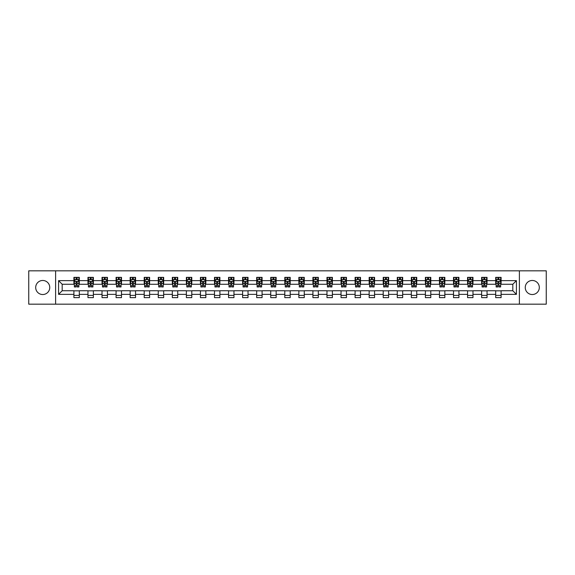 <?xml version="1.0" encoding="UTF-8"?>
<svg xmlns="http://www.w3.org/2000/svg" width="575" height="575" viewBox="0 0 575 575"><rect width="100%" height="100%" fill="white"/><g stroke="black" fill="none" stroke-linecap="round" stroke-linejoin="round"><path stroke-width="0.86" d="M532.277 280.471A7.029 7.029 0 0 0 525.248 287.5A7.029 7.029 0 0 0 532.277 294.529A7.029 7.029 0 0 0 539.307 287.5A7.029 7.029 0 0 0 532.277 280.471M42.722 280.471A7.029 7.029 0 0 0 35.693 287.5A7.029 7.029 0 0 0 42.722 294.529A7.029 7.029 0 0 0 49.752 287.5A7.029 7.029 0 0 0 42.722 280.471M519.39 304.175L546.25 304.175L546.25 270.825L519.39 270.825L519.39 304.175L55.61 304.175L55.61 270.825L28.75 270.825L28.75 304.175L55.61 304.175M519.39 270.825L55.61 270.825M501.098 280.65L501.098 277.358L495.693 277.358L495.693 280.65L487.039 280.65L487.039 277.358L481.627 277.358L481.627 280.65L472.981 280.65L472.981 277.358L467.568 277.358L467.568 280.65L458.922 280.65L458.922 277.358L453.51 277.358L453.51 280.65L444.856 280.65L444.856 277.358L439.451 277.358L439.451 280.65L430.797 280.65L430.797 277.358L425.392 277.358L425.392 280.65L416.738 280.65L416.738 277.358L411.333 277.358L411.333 280.65L402.68 280.65L402.68 277.358L397.275 277.358L397.275 280.65L388.621 280.65L388.621 277.358L383.216 277.358L383.216 280.65L374.562 280.65L374.562 277.358L369.157 277.358L369.157 280.65L360.503 280.65L360.503 277.358L355.091 277.358L355.091 280.65L346.445 280.65L346.445 277.358L341.033 277.358L341.033 280.65L332.386 280.65L332.386 277.358L326.974 277.358L326.974 280.65L318.32 280.65L318.32 277.358L312.915 277.358L312.915 280.65L304.261 280.65L304.261 277.358L298.856 277.358L298.856 280.65L290.202 280.65L290.202 277.358L284.798 277.358L284.798 280.65L276.144 280.65L276.144 277.358L270.739 277.358L270.739 280.65L262.085 280.65L262.085 277.358L256.68 277.358L256.68 280.65L248.026 280.65L248.026 277.358L242.614 277.358L242.614 280.65L233.967 280.65L233.967 277.358L228.555 277.358L228.555 280.65L219.909 280.65L219.909 277.358L214.497 277.358L214.497 280.65L205.843 280.65L205.843 277.358L200.438 277.358L200.438 280.65L191.784 280.65L191.784 277.358L186.379 277.358L186.379 280.65L177.725 280.65L177.725 277.358L172.32 277.358L172.32 280.65L163.667 280.65L163.667 277.358L158.262 277.358L158.262 280.65L149.608 280.65L149.608 277.358L144.203 277.358L144.203 280.65L135.549 280.65L135.549 277.358L130.144 277.358L130.144 280.65L121.49 280.65L121.49 277.358L116.078 277.358L116.078 280.65L107.432 280.65L107.432 277.358L102.019 277.358L102.019 280.65L93.373 280.65L93.373 277.358L87.961 277.358L87.961 280.65L79.307 280.65L79.307 277.358L73.902 277.358L73.902 280.65L58.578 280.65L58.578 294.35L62.186 290.742L73.902 290.742L73.902 297.642L79.307 297.642L79.307 290.742L87.961 290.742L87.961 297.642L93.373 297.642L93.373 290.742L102.019 290.742L102.019 297.642L107.432 297.642L107.432 290.742L116.078 290.742L116.078 297.642L121.49 297.642L121.49 290.742L130.144 290.742L130.144 297.642L135.549 297.642L135.549 290.742L144.203 290.742L144.203 297.642L149.608 297.642L149.608 290.742L158.262 290.742L158.262 297.642L163.667 297.642L163.667 290.742L172.32 290.742L172.32 297.642L177.725 297.642L177.725 290.742L186.379 290.742L186.379 297.642L191.784 297.642L191.784 290.742L200.438 290.742L200.438 297.642L205.843 297.642L205.843 290.742L214.497 290.742L214.497 297.642L219.909 297.642L219.909 290.742L228.555 290.742L228.555 297.642L233.967 297.642L233.967 290.742L242.614 290.742L242.614 297.642L248.026 297.642L248.026 290.742L256.68 290.742L256.68 297.642L262.085 297.642L262.085 290.742L270.739 290.742L270.739 297.642L276.144 297.642L276.144 290.742L284.798 290.742L284.798 297.642L290.202 297.642L290.202 290.742L298.856 290.742L298.856 297.642L304.261 297.642L304.261 290.742L312.915 290.742L312.915 297.642L318.32 297.642L318.32 290.742L326.974 290.742L326.974 297.642L332.386 297.642L332.386 290.742L341.033 290.742L341.033 297.642L346.445 297.642L346.445 290.742L355.091 290.742L355.091 297.642L360.503 297.642L360.503 290.742L369.157 290.742L369.157 297.642L374.562 297.642L374.562 290.742L383.216 290.742L383.216 297.642L388.621 297.642L388.621 290.742L397.275 290.742L397.275 297.642L402.68 297.642L402.68 290.742L411.333 290.742L411.333 297.642L416.738 297.642L416.738 290.742L425.392 290.742L425.392 297.642L430.797 297.642L430.797 290.742L439.451 290.742L439.451 297.642L444.856 297.642L444.856 290.742L453.51 290.742L453.51 297.642L458.922 297.642L458.922 290.742L467.568 290.742L467.568 297.642L472.981 297.642L472.981 290.742L481.627 290.742L481.627 297.642L487.039 297.642L487.039 290.742L495.693 290.742L495.693 297.642L501.098 297.642L501.098 290.742L512.814 290.742L512.814 284.258L501.098 284.258L501.098 280.65L516.422 280.65L516.422 294.35L501.098 294.35M495.693 294.35L487.039 294.35M481.627 294.35L472.981 294.35M467.568 294.35L458.922 294.35M453.51 294.35L444.856 294.35M439.451 294.35L430.797 294.35M425.392 294.35L416.738 294.35M411.333 294.35L402.68 294.35M397.275 294.35L388.621 294.35M383.216 294.35L374.562 294.35M369.157 294.35L360.503 294.35M355.091 294.35L346.445 294.35M341.033 294.35L332.386 294.35M326.974 294.35L318.32 294.35M312.915 294.35L304.261 294.35M298.856 294.35L290.202 294.35M284.798 294.35L276.144 294.35M270.739 294.35L262.085 294.35M256.68 294.35L248.026 294.35M242.614 294.35L233.967 294.35M228.555 294.35L219.909 294.35M214.497 294.35L205.843 294.35M200.438 294.35L191.784 294.35M186.379 294.35L177.725 294.35M172.32 294.35L163.667 294.35M158.262 294.35L149.608 294.35M144.203 294.35L135.549 294.35M130.144 294.35L121.49 294.35M116.078 294.35L107.432 294.35M102.019 294.35L93.373 294.35M87.961 294.35L79.307 294.35M73.902 294.35L58.578 294.35M495.693 280.65L495.693 284.258L487.039 284.258L487.039 280.65M481.627 280.65L481.627 284.258L472.981 284.258L472.981 280.65M467.568 280.65L467.568 284.258L458.922 284.258L458.922 280.65M453.51 280.65L453.51 284.258L444.856 284.258L444.856 280.65M439.451 280.65L439.451 284.258L430.797 284.258L430.797 280.65M425.392 280.65L425.392 284.258L416.738 284.258L416.738 280.65M411.333 280.65L411.333 284.258L402.68 284.258L402.68 280.65M397.275 280.65L397.275 284.258L388.621 284.258L388.621 280.65M383.216 280.65L383.216 284.258L374.562 284.258L374.562 280.65M369.157 280.65L369.157 284.258L360.503 284.258L360.503 280.65M355.091 280.65L355.091 284.258L346.445 284.258L346.445 280.65M341.033 280.65L341.033 284.258L332.386 284.258L332.386 280.65M326.974 280.65L326.974 284.258L318.32 284.258L318.32 280.65M312.915 280.65L312.915 284.258L304.261 284.258L304.261 280.65M298.856 280.65L298.856 284.258L290.202 284.258L290.202 280.65M284.798 280.65L284.798 284.258L276.144 284.258L276.144 280.65M270.739 280.65L270.739 284.258L262.085 284.258L262.085 280.65M256.68 280.65L256.68 284.258L248.026 284.258L248.026 280.65M242.614 280.65L242.614 284.258L233.967 284.258L233.967 280.65M228.555 280.65L228.555 284.258L219.909 284.258L219.909 280.65M214.497 280.65L214.497 284.258L205.843 284.258L205.843 280.65M200.438 280.65L200.438 284.258L191.784 284.258L191.784 280.65M186.379 280.65L186.379 284.258L177.725 284.258L177.725 280.65M172.32 280.65L172.32 284.258L163.667 284.258L163.667 280.65M158.262 280.65L158.262 284.258L149.608 284.258L149.608 280.65M144.203 280.65L144.203 284.258L135.549 284.258L135.549 280.65M130.144 280.65L130.144 284.258L121.49 284.258L121.49 280.65M116.078 280.65L116.078 284.258L107.432 284.258L107.432 280.65M102.019 280.65L102.019 284.258L93.373 284.258L93.373 280.65M87.961 280.65L87.961 284.258L79.307 284.258L79.307 280.65M73.902 280.65L73.902 284.258L62.186 284.258L58.578 280.65M62.186 284.258L62.186 290.742M516.422 294.35L512.814 290.742M512.814 284.258L516.422 280.65M73.902 279.615L74.355 279.615M76.065 279.615L77.151 279.615M78.861 279.615L79.307 279.615M73.902 284.165L74.355 284.165M76.065 284.165L77.151 284.165M78.861 284.165L79.307 284.165M73.902 290.835L79.307 290.835M73.902 295.385L79.307 295.385M87.961 290.835L93.373 290.835M87.961 295.385L93.373 295.385M87.961 279.615L88.413 279.615M90.124 279.615L91.209 279.615M92.92 279.615L93.373 279.615M87.961 284.165L88.413 284.165M90.124 284.165L91.209 284.165M92.92 284.165L93.373 284.165M102.019 290.835L107.432 290.835M102.019 295.385L107.432 295.385M102.019 279.615L102.472 279.615M104.183 279.615L105.268 279.615M106.979 279.615L107.432 279.615M102.019 284.165L102.472 284.165M104.183 284.165L105.268 284.165M106.979 284.165L107.432 284.165M116.078 290.835L121.49 290.835M116.078 295.385L121.49 295.385M116.078 279.615L116.531 279.615M118.242 279.615L119.327 279.615M121.038 279.615L121.49 279.615M116.078 284.165L116.531 284.165M118.242 284.165L119.327 284.165M121.038 284.165L121.49 284.165M130.144 290.835L135.549 290.835M130.144 295.385L135.549 295.385M130.144 279.615L130.59 279.615M132.308 279.615L133.386 279.615M135.096 279.615L135.549 279.615M130.144 284.165L130.59 284.165M132.308 284.165L133.386 284.165M135.096 284.165L135.549 284.165M144.203 290.835L149.608 290.835M144.203 295.385L149.608 295.385M144.203 279.615L144.648 279.615M146.366 279.615L147.444 279.615M149.155 279.615L149.608 279.615M144.203 284.165L144.648 284.165M146.366 284.165L147.444 284.165M149.155 284.165L149.608 284.165M158.262 290.835L163.667 290.835M158.262 295.385L163.667 295.385M158.262 279.615L158.714 279.615M160.425 279.615L161.503 279.615M163.214 279.615L163.667 279.615M158.262 284.165L158.714 284.165M160.425 284.165L161.503 284.165M163.214 284.165L163.667 284.165M172.32 290.835L177.725 290.835M172.32 295.385L177.725 295.385M172.32 279.615L172.773 279.615M174.484 279.615L175.562 279.615M177.28 279.615L177.725 279.615M172.32 284.165L172.773 284.165M174.484 284.165L175.562 284.165M177.28 284.165L177.725 284.165M186.379 290.835L191.784 290.835M186.379 295.385L191.784 295.385M186.379 279.615L186.832 279.615M188.542 279.615L189.621 279.615M191.338 279.615L191.784 279.615M186.379 284.165L186.832 284.165M188.542 284.165L189.621 284.165M191.338 284.165L191.784 284.165M200.438 290.835L205.843 290.835M200.438 295.385L205.843 295.385M200.438 279.615L200.891 279.615M202.601 279.615L203.687 279.615M205.397 279.615L205.843 279.615M200.438 284.165L200.891 284.165M202.601 284.165L203.687 284.165M205.397 284.165L205.843 284.165M214.497 290.835L219.909 290.835M214.497 295.385L219.909 295.385M214.497 279.615L214.949 279.615M216.66 279.615L217.745 279.615M219.456 279.615L219.909 279.615M214.497 284.165L214.949 284.165M216.66 284.165L217.745 284.165M219.456 284.165L219.909 284.165M228.555 290.835L233.967 290.835M228.555 295.385L233.967 295.385M228.555 279.615L229.008 279.615M230.719 279.615L231.804 279.615M233.515 279.615L233.967 279.615M228.555 284.165L229.008 284.165M230.719 284.165L231.804 284.165M233.515 284.165L233.967 284.165M242.614 290.835L248.026 290.835M242.614 295.385L248.026 295.385M242.614 279.615L243.067 279.615M244.778 279.615L245.863 279.615M247.573 279.615L248.026 279.615M242.614 284.165L243.067 284.165M244.778 284.165L245.863 284.165M247.573 284.165L248.026 284.165M256.68 290.835L262.085 290.835M256.68 295.385L262.085 295.385M256.68 279.615L257.126 279.615M258.843 279.615L259.922 279.615M261.632 279.615L262.085 279.615M256.68 284.165L257.126 284.165M258.843 284.165L259.922 284.165M261.632 284.165L262.085 284.165M270.739 290.835L276.144 290.835M270.739 295.385L276.144 295.385M270.739 279.615L271.184 279.615M272.902 279.615L273.98 279.615M275.691 279.615L276.144 279.615M270.739 284.165L271.184 284.165M272.902 284.165L273.98 284.165M275.691 284.165L276.144 284.165M284.798 290.835L290.202 290.835M284.798 295.385L290.202 295.385M284.798 279.615L285.25 279.615M286.961 279.615L288.039 279.615M289.75 279.615L290.202 279.615M284.798 284.165L285.25 284.165M286.961 284.165L288.039 284.165M289.75 284.165L290.202 284.165M298.856 290.835L304.261 290.835M298.856 295.385L304.261 295.385M298.856 279.615L299.309 279.615M301.02 279.615L302.098 279.615M303.816 279.615L304.261 279.615M298.856 284.165L299.309 284.165M301.02 284.165L302.098 284.165M303.816 284.165L304.261 284.165M312.915 290.835L318.32 290.835M312.915 295.385L318.32 295.385M312.915 279.615L313.368 279.615M315.078 279.615L316.157 279.615M317.874 279.615L318.32 279.615M312.915 284.165L313.368 284.165M315.078 284.165L316.157 284.165M317.874 284.165L318.32 284.165M326.974 290.835L332.386 290.835M326.974 295.385L332.386 295.385M326.974 279.615L327.427 279.615M329.137 279.615L330.223 279.615M331.933 279.615L332.386 279.615M326.974 284.165L327.427 284.165M329.137 284.165L330.223 284.165M331.933 284.165L332.386 284.165M341.033 290.835L346.445 290.835M341.033 295.385L346.445 295.385M341.033 279.615L341.485 279.615M343.196 279.615L344.281 279.615M345.992 279.615L346.445 279.615M341.033 284.165L341.485 284.165M343.196 284.165L344.281 284.165M345.992 284.165L346.445 284.165M355.091 290.835L360.503 290.835M355.091 295.385L360.503 295.385M355.091 279.615L355.544 279.615M357.255 279.615L358.34 279.615M360.051 279.615L360.503 279.615M355.091 284.165L355.544 284.165M357.255 284.165L358.34 284.165M360.051 284.165L360.503 284.165M369.157 290.835L374.562 290.835M369.157 295.385L374.562 295.385M369.157 279.615L369.603 279.615M371.313 279.615L372.399 279.615M374.109 279.615L374.562 279.615M369.157 284.165L369.603 284.165M371.313 284.165L372.399 284.165M374.109 284.165L374.562 284.165M383.216 290.835L388.621 290.835M383.216 295.385L388.621 295.385M383.216 279.615L383.662 279.615M385.379 279.615L386.457 279.615M388.168 279.615L388.621 279.615M383.216 284.165L383.662 284.165M385.379 284.165L386.457 284.165M388.168 284.165L388.621 284.165M397.275 290.835L402.68 290.835M397.275 295.385L402.68 295.385M397.275 279.615L397.72 279.615M399.438 279.615L400.516 279.615M402.227 279.615L402.68 279.615M397.275 284.165L397.72 284.165M399.438 284.165L400.516 284.165M402.227 284.165L402.68 284.165M411.333 290.835L416.738 290.835M411.333 295.385L416.738 295.385M411.333 279.615L411.786 279.615M413.497 279.615L414.575 279.615M416.286 279.615L416.738 279.615M411.333 284.165L411.786 284.165M413.497 284.165L414.575 284.165M416.286 284.165L416.738 284.165M425.392 290.835L430.797 290.835M425.392 295.385L430.797 295.385M425.392 279.615L425.845 279.615M427.556 279.615L428.634 279.615M430.352 279.615L430.797 279.615M425.392 284.165L425.845 284.165M427.556 284.165L428.634 284.165M430.352 284.165L430.797 284.165M439.451 290.835L444.856 290.835M439.451 295.385L444.856 295.385M439.451 279.615L439.904 279.615M441.614 279.615L442.692 279.615M444.41 279.615L444.856 279.615M439.451 284.165L439.904 284.165M441.614 284.165L442.692 284.165M444.41 284.165L444.856 284.165M453.51 290.835L458.922 290.835M453.51 295.385L458.922 295.385M453.51 279.615L453.963 279.615M455.673 279.615L456.758 279.615M458.469 279.615L458.922 279.615M453.51 284.165L453.963 284.165M455.673 284.165L456.758 284.165M458.469 284.165L458.922 284.165M467.568 290.835L472.981 290.835M467.568 295.385L472.981 295.385M467.568 279.615L468.021 279.615M469.732 279.615L470.817 279.615M472.528 279.615L472.981 279.615M467.568 284.165L468.021 284.165M469.732 284.165L470.817 284.165M472.528 284.165L472.981 284.165M481.627 290.835L487.039 290.835M481.627 295.385L487.039 295.385M481.627 279.615L482.08 279.615M483.791 279.615L484.876 279.615M486.587 279.615L487.039 279.615M481.627 284.165L482.08 284.165M483.791 284.165L484.876 284.165M486.587 284.165L487.039 284.165M495.693 290.835L501.098 290.835M495.693 295.385L501.098 295.385M495.693 279.615L496.139 279.615M497.849 279.615L498.935 279.615M500.645 279.615L501.098 279.615M495.693 284.165L496.139 284.165M497.849 284.165L498.935 284.165M500.645 284.165L501.098 284.165M77.151 278.53L76.065 278.53M78.861 285.832L77.151 285.832L77.151 286.961L78.861 286.961L78.861 281.463L77.956 279.658L75.253 279.658L74.355 281.463L74.355 286.961L76.065 286.961L76.065 285.832L74.355 285.832M74.355 281.463L74.355 277.358M78.861 281.463L78.861 277.358M76.065 279.658L76.065 277.358M77.151 277.358L77.151 279.658M77.151 285.832L77.151 282.138L76.065 282.138L76.065 285.832M91.209 278.53L90.124 278.53M92.92 285.832L91.209 285.832L91.209 286.961L92.92 286.961L92.92 281.463L92.022 279.658L89.312 279.658L88.413 281.463L88.413 286.961L90.124 286.961L90.124 285.832L88.413 285.832M88.413 281.463L88.413 277.358M92.92 281.463L92.92 277.358M90.124 279.658L90.124 277.358M91.209 277.358L91.209 279.658M91.209 285.832L91.209 282.138L90.124 282.138L90.124 285.832M105.268 278.53L104.183 278.53M106.979 285.832L105.268 285.832L105.268 286.961L106.979 286.961L106.979 281.463L106.08 279.658L103.371 279.658L102.472 281.463L102.472 286.961L104.183 286.961L104.183 285.832L102.472 285.832M102.472 281.463L102.472 277.358M106.979 281.463L106.979 277.358M104.183 279.658L104.183 277.358M105.268 277.358L105.268 279.658M105.268 285.832L105.268 282.138L104.183 282.138L104.183 285.832M119.327 278.53L118.242 278.53M121.038 285.832L119.327 285.832L119.327 286.961L121.038 286.961L121.038 281.463L120.139 279.658L117.437 279.658L116.531 281.463L116.531 286.961L118.242 286.961L118.242 285.832L116.531 285.832M116.531 281.463L116.531 277.358M121.038 281.463L121.038 277.358M118.242 279.658L118.242 277.358M119.327 277.358L119.327 279.658M119.327 285.832L119.327 282.138L118.242 282.138L118.242 285.832M133.386 278.53L132.308 278.53M135.096 285.832L133.386 285.832L133.386 286.961L135.096 286.961L135.096 281.463L134.198 279.658L131.495 279.658L130.59 281.463L130.59 286.961L132.308 286.961L132.308 285.832L130.59 285.832M130.59 281.463L130.59 277.358M135.096 281.463L135.096 277.358M132.308 279.658L132.308 277.358M133.386 277.358L133.386 279.658M133.386 285.832L133.386 282.138L132.308 282.138L132.308 285.832M147.444 278.53L146.366 278.53M149.155 285.832L147.444 285.832L147.444 286.961L149.155 286.961L149.155 281.463L148.257 279.658L145.554 279.658L144.648 281.463L144.648 286.961L146.366 286.961L146.366 285.832L144.648 285.832M144.648 281.463L144.648 277.358M149.155 281.463L149.155 277.358M146.366 279.658L146.366 277.358M147.444 277.358L147.444 279.658M147.444 285.832L147.444 282.138L146.366 282.138L146.366 285.832M161.503 278.53L160.425 278.53M163.214 285.832L161.503 285.832L161.503 286.961L163.214 286.961L163.214 281.463L162.315 279.658L159.613 279.658L158.714 281.463L158.714 286.961L160.425 286.961L160.425 285.832L158.714 285.832M158.714 281.463L158.714 277.358M163.214 281.463L163.214 277.358M160.425 279.658L160.425 277.358M161.503 277.358L161.503 279.658M161.503 285.832L161.503 282.138L160.425 282.138L160.425 285.832M175.562 278.53L174.484 278.53M177.28 285.832L175.562 285.832L175.562 286.961L177.28 286.961L177.28 281.463L176.374 279.658L173.672 279.658L172.773 281.463L172.773 286.961L174.484 286.961L174.484 285.832L172.773 285.832M172.773 281.463L172.773 277.358M177.28 281.463L177.28 277.358M174.484 279.658L174.484 277.358M175.562 277.358L175.562 279.658M175.562 285.832L175.562 282.138L174.484 282.138L174.484 285.832M189.621 278.53L188.542 278.53M191.338 285.832L189.621 285.832L189.621 286.961L191.338 286.961L191.338 281.463L190.433 279.658L187.73 279.658L186.832 281.463L186.832 286.961L188.542 286.961L188.542 285.832L186.832 285.832M186.832 281.463L186.832 277.358M191.338 281.463L191.338 277.358M188.542 279.658L188.542 277.358M189.621 277.358L189.621 279.658M189.621 285.832L189.621 282.138L188.542 282.138L188.542 285.832M203.687 278.53L202.601 278.53M205.397 285.832L203.687 285.832L203.687 286.961L205.397 286.961L205.397 281.463L204.492 279.658L201.789 279.658L200.891 281.463L200.891 286.961L202.601 286.961L202.601 285.832L200.891 285.832M200.891 281.463L200.891 277.358M205.397 281.463L205.397 277.358M202.601 279.658L202.601 277.358M203.687 277.358L203.687 279.658M203.687 285.832L203.687 282.138L202.601 282.138L202.601 285.832M217.745 278.53L216.66 278.53M219.456 285.832L217.745 285.832L217.745 286.961L219.456 286.961L219.456 281.463L218.557 279.658L215.848 279.658L214.949 281.463L214.949 286.961L216.66 286.961L216.66 285.832L214.949 285.832M214.949 281.463L214.949 277.358M219.456 281.463L219.456 277.358M216.66 279.658L216.66 277.358M217.745 277.358L217.745 279.658M217.745 285.832L217.745 282.138L216.66 282.138L216.66 285.832M231.804 278.53L230.719 278.53M233.515 285.832L231.804 285.832L231.804 286.961L233.515 286.961L233.515 281.463L232.616 279.658L229.907 279.658L229.008 281.463L229.008 286.961L230.719 286.961L230.719 285.832L229.008 285.832M229.008 281.463L229.008 277.358M233.515 281.463L233.515 277.358M230.719 279.658L230.719 277.358M231.804 277.358L231.804 279.658M231.804 285.832L231.804 282.138L230.719 282.138L230.719 285.832M245.863 278.53L244.778 278.53M247.573 285.832L245.863 285.832L245.863 286.961L247.573 286.961L247.573 281.463L246.675 279.658L243.972 279.658L243.067 281.463L243.067 286.961L244.778 286.961L244.778 285.832L243.067 285.832M243.067 281.463L243.067 277.358M247.573 281.463L247.573 277.358M244.778 279.658L244.778 277.358M245.863 277.358L245.863 279.658M245.863 285.832L245.863 282.138L244.778 282.138L244.778 285.832M259.922 278.53L258.843 278.53M261.632 285.832L259.922 285.832L259.922 286.961L261.632 286.961L261.632 281.463L260.734 279.658L258.031 279.658L257.126 281.463L257.126 286.961L258.843 286.961L258.843 285.832L257.126 285.832M257.126 281.463L257.126 277.358M261.632 281.463L261.632 277.358M258.843 279.658L258.843 277.358M259.922 277.358L259.922 279.658M259.922 285.832L259.922 282.138L258.843 282.138L258.843 285.832M273.98 278.53L272.902 278.53M275.691 285.832L273.98 285.832L273.98 286.961L275.691 286.961L275.691 281.463L274.793 279.658L272.09 279.658L271.184 281.463L271.184 286.961L272.902 286.961L272.902 285.832L271.184 285.832M271.184 281.463L271.184 277.358M275.691 281.463L275.691 277.358M272.902 279.658L272.902 277.358M273.98 277.358L273.98 279.658M273.98 285.832L273.98 282.138L272.902 282.138L272.902 285.832M288.039 278.53L286.961 278.53M289.75 285.832L288.039 285.832L288.039 286.961L289.75 286.961L289.75 281.463L288.851 279.658L286.149 279.658L285.25 281.463L285.25 286.961L286.961 286.961L286.961 285.832L285.25 285.832M285.25 281.463L285.25 277.358M289.75 281.463L289.75 277.358M286.961 279.658L286.961 277.358M288.039 277.358L288.039 279.658M288.039 285.832L288.039 282.138L286.961 282.138L286.961 285.832M302.098 278.53L301.02 278.53M303.816 285.832L302.098 285.832L302.098 286.961L303.816 286.961L303.816 281.463L302.91 279.658L300.207 279.658L299.309 281.463L299.309 286.961L301.02 286.961L301.02 285.832L299.309 285.832M299.309 281.463L299.309 277.358M303.816 281.463L303.816 277.358M301.02 279.658L301.02 277.358M302.098 277.358L302.098 279.658M302.098 285.832L302.098 282.138L301.02 282.138L301.02 285.832M316.157 278.53L315.078 278.53M317.874 285.832L316.157 285.832L316.157 286.961L317.874 286.961L317.874 281.463L316.969 279.658L314.266 279.658L313.368 281.463L313.368 286.961L315.078 286.961L315.078 285.832L313.368 285.832M313.368 281.463L313.368 277.358M317.874 281.463L317.874 277.358M315.078 279.658L315.078 277.358M316.157 277.358L316.157 279.658M316.157 285.832L316.157 282.138L315.078 282.138L315.078 285.832M330.223 278.53L329.137 278.53M331.933 285.832L330.223 285.832L330.223 286.961L331.933 286.961L331.933 281.463L331.027 279.658L328.325 279.658L327.427 281.463L327.427 286.961L329.137 286.961L329.137 285.832L327.427 285.832M327.427 281.463L327.427 277.358M331.933 281.463L331.933 277.358M329.137 279.658L329.137 277.358M330.223 277.358L330.223 279.658M330.223 285.832L330.223 282.138L329.137 282.138L329.137 285.832M344.281 278.53L343.196 278.53M345.992 285.832L344.281 285.832L344.281 286.961L345.992 286.961L345.992 281.463L345.093 279.658L342.384 279.658L341.485 281.463L341.485 286.961L343.196 286.961L343.196 285.832L341.485 285.832M341.485 281.463L341.485 277.358M345.992 281.463L345.992 277.358M343.196 279.658L343.196 277.358M344.281 277.358L344.281 279.658M344.281 285.832L344.281 282.138L343.196 282.138L343.196 285.832M358.34 278.53L357.255 278.53M360.051 285.832L358.34 285.832L358.34 286.961L360.051 286.961L360.051 281.463L359.152 279.658L356.442 279.658L355.544 281.463L355.544 286.961L357.255 286.961L357.255 285.832L355.544 285.832M355.544 281.463L355.544 277.358M360.051 281.463L360.051 277.358M357.255 279.658L357.255 277.358M358.34 277.358L358.34 279.658M358.34 285.832L358.34 282.138L357.255 282.138L357.255 285.832M372.399 278.53L371.313 278.53M374.109 285.832L372.399 285.832L372.399 286.961L374.109 286.961L374.109 281.463L373.211 279.658L370.508 279.658L369.603 281.463L369.603 286.961L371.313 286.961L371.313 285.832L369.603 285.832M369.603 281.463L369.603 277.358M374.109 281.463L374.109 277.358M371.313 279.658L371.313 277.358M372.399 277.358L372.399 279.658M372.399 285.832L372.399 282.138L371.313 282.138L371.313 285.832M386.457 278.53L385.379 278.53M388.168 285.832L386.457 285.832L386.457 286.961L388.168 286.961L388.168 281.463L387.27 279.658L384.567 279.658L383.662 281.463L383.662 286.961L385.379 286.961L385.379 285.832L383.662 285.832M383.662 281.463L383.662 277.358M388.168 281.463L388.168 277.358M385.379 279.658L385.379 277.358M386.457 277.358L386.457 279.658M386.457 285.832L386.457 282.138L385.379 282.138L385.379 285.832M400.516 278.53L399.438 278.53M402.227 285.832L400.516 285.832L400.516 286.961L402.227 286.961L402.227 281.463L401.328 279.658L398.626 279.658L397.72 281.463L397.72 286.961L399.438 286.961L399.438 285.832L397.72 285.832M397.72 281.463L397.72 277.358M402.227 281.463L402.227 277.358M399.438 279.658L399.438 277.358M400.516 277.358L400.516 279.658M400.516 285.832L400.516 282.138L399.438 282.138L399.438 285.832M414.575 278.53L413.497 278.53M416.286 285.832L414.575 285.832L414.575 286.961L416.286 286.961L416.286 281.463L415.387 279.658L412.685 279.658L411.786 281.463L411.786 286.961L413.497 286.961L413.497 285.832L411.786 285.832M411.786 281.463L411.786 277.358M416.286 281.463L416.286 277.358M413.497 279.658L413.497 277.358M414.575 277.358L414.575 279.658M414.575 285.832L414.575 282.138L413.497 282.138L413.497 285.832M428.634 278.53L427.556 278.53M430.352 285.832L428.634 285.832L428.634 286.961L430.352 286.961L430.352 281.463L429.446 279.658L426.743 279.658L425.845 281.463L425.845 286.961L427.556 286.961L427.556 285.832L425.845 285.832M425.845 281.463L425.845 277.358M430.352 281.463L430.352 277.358M427.556 279.658L427.556 277.358M428.634 277.358L428.634 279.658M428.634 285.832L428.634 282.138L427.556 282.138L427.556 285.832M442.692 278.53L441.614 278.53M444.41 285.832L442.692 285.832L442.692 286.961L444.41 286.961L444.41 281.463L443.505 279.658L440.802 279.658L439.904 281.463L439.904 286.961L441.614 286.961L441.614 285.832L439.904 285.832M439.904 281.463L439.904 277.358M444.41 281.463L444.41 277.358M441.614 279.658L441.614 277.358M442.692 277.358L442.692 279.658M442.692 285.832L442.692 282.138L441.614 282.138L441.614 285.832M456.758 278.53L455.673 278.53M458.469 285.832L456.758 285.832L456.758 286.961L458.469 286.961L458.469 281.463L457.563 279.658L454.861 279.658L453.963 281.463L453.963 286.961L455.673 286.961L455.673 285.832L453.963 285.832M453.963 281.463L453.963 277.358M458.469 281.463L458.469 277.358M455.673 279.658L455.673 277.358M456.758 277.358L456.758 279.658M456.758 285.832L456.758 282.138L455.673 282.138L455.673 285.832M470.817 278.53L469.732 278.53M472.528 285.832L470.817 285.832L470.817 286.961L472.528 286.961L472.528 281.463L471.629 279.658L468.92 279.658L468.021 281.463L468.021 286.961L469.732 286.961L469.732 285.832L468.021 285.832M468.021 281.463L468.021 277.358M472.528 281.463L472.528 277.358M469.732 279.658L469.732 277.358M470.817 277.358L470.817 279.658M470.817 285.832L470.817 282.138L469.732 282.138L469.732 285.832M484.876 278.53L483.791 278.53M486.587 285.832L484.876 285.832L484.876 286.961L486.587 286.961L486.587 281.463L485.688 279.658L482.978 279.658L482.08 281.463L482.08 286.961L483.791 286.961L483.791 285.832L482.08 285.832M482.08 281.463L482.08 277.358M486.587 281.463L486.587 277.358M483.791 279.658L483.791 277.358M484.876 277.358L484.876 279.658M484.876 285.832L484.876 282.138L483.791 282.138L483.791 285.832M498.935 278.53L497.849 278.53M500.645 285.832L498.935 285.832L498.935 286.961L500.645 286.961L500.645 281.463L499.747 279.658L497.044 279.658L496.139 281.463L496.139 286.961L497.849 286.961L497.849 285.832L496.139 285.832M496.139 281.463L496.139 277.358M500.645 281.463L500.645 277.358M497.849 279.658L497.849 277.358M498.935 277.358L498.935 279.658M498.935 285.832L498.935 282.138L497.849 282.138L497.849 285.832M78.84 281.419L74.376 281.419M74.355 279.766L75.203 279.766M78.013 279.766L78.861 279.766M76.065 283.41L74.355 283.41M78.861 283.41L77.151 283.41M77.151 279.105L76.065 279.105M92.898 281.419L88.435 281.419M88.413 279.766L89.262 279.766M92.072 279.766L92.92 279.766M90.124 283.41L88.413 283.41M92.92 283.41L91.209 283.41M91.209 279.105L90.124 279.105M106.957 281.419L102.494 281.419M102.472 279.766L103.32 279.766M106.131 279.766L106.979 279.766M104.183 283.41L102.472 283.41M106.979 283.41L105.268 283.41M105.268 279.105L104.183 279.105M121.016 281.419L116.552 281.419M116.531 279.766L117.379 279.766M120.189 279.766L121.038 279.766M118.242 283.41L116.531 283.41M121.038 283.41L119.327 283.41M119.327 279.105L118.242 279.105M135.075 281.419L130.611 281.419M130.59 279.766L131.438 279.766M134.248 279.766L135.096 279.766M132.308 283.41L130.59 283.41M135.096 283.41L133.386 283.41M133.386 279.105L132.308 279.105M149.133 281.419L144.677 281.419M144.648 279.766L145.497 279.766M148.307 279.766L149.155 279.766M146.366 283.41L144.648 283.41M149.155 283.41L147.444 283.41M147.444 279.105L146.366 279.105M163.192 281.419L158.736 281.419M158.714 279.766L159.555 279.766M162.373 279.766L163.214 279.766M160.425 283.41L158.714 283.41M163.214 283.41L161.503 283.41M161.503 279.105L160.425 279.105M177.251 281.419L172.795 281.419M172.773 279.766L173.614 279.766M176.432 279.766L177.28 279.766M174.484 283.41L172.773 283.41M177.28 283.41L175.562 283.41M175.562 279.105L174.484 279.105M191.317 281.419L186.853 281.419M186.832 279.766L187.68 279.766M190.49 279.766L191.338 279.766M188.542 283.41L186.832 283.41M191.338 283.41L189.621 283.41M189.621 279.105L188.542 279.105M205.376 281.419L200.912 281.419M200.891 279.766L201.739 279.766M204.549 279.766L205.397 279.766M202.601 283.41L200.891 283.41M205.397 283.41L203.687 283.41M203.687 279.105L202.601 279.105M219.434 281.419L214.971 281.419M214.949 279.766L215.798 279.766M218.608 279.766L219.456 279.766M216.66 283.41L214.949 283.41M219.456 283.41L217.745 283.41M217.745 279.105L216.66 279.105M233.493 281.419L229.03 281.419M229.008 279.766L229.856 279.766M232.667 279.766L233.515 279.766M230.719 283.41L229.008 283.41M233.515 283.41L231.804 283.41M231.804 279.105L230.719 279.105M247.552 281.419L243.088 281.419M243.067 279.766L243.915 279.766M246.725 279.766L247.573 279.766M244.778 283.41L243.067 283.41M247.573 283.41L245.863 283.41M245.863 279.105L244.778 279.105M261.611 281.419L257.147 281.419M257.126 279.766L257.974 279.766M260.784 279.766L261.632 279.766M258.843 283.41L257.126 283.41M261.632 283.41L259.922 283.41M259.922 279.105L258.843 279.105M275.669 281.419L271.213 281.419M271.184 279.766L272.033 279.766M274.843 279.766L275.691 279.766M272.902 283.41L271.184 283.41M275.691 283.41L273.98 283.41M273.98 279.105L272.902 279.105M289.728 281.419L285.272 281.419M285.25 279.766L286.091 279.766M288.909 279.766L289.75 279.766M286.961 283.41L285.25 283.41M289.75 283.41L288.039 283.41M288.039 279.105L286.961 279.105M303.787 281.419L299.331 281.419M299.309 279.766L300.157 279.766M302.967 279.766L303.816 279.766M301.02 283.41L299.309 283.41M303.816 283.41L302.098 283.41M302.098 279.105L301.02 279.105M317.853 281.419L313.389 281.419M313.368 279.766L314.216 279.766M317.026 279.766L317.874 279.766M315.078 283.41L313.368 283.41M317.874 283.41L316.157 283.41M316.157 279.105L315.078 279.105M331.912 281.419L327.448 281.419M327.427 279.766L328.275 279.766M331.085 279.766L331.933 279.766M329.137 283.41L327.427 283.41M331.933 283.41L330.223 283.41M330.223 279.105L329.137 279.105M345.97 281.419L341.507 281.419M341.485 279.766L342.333 279.766M345.144 279.766L345.992 279.766M343.196 283.41L341.485 283.41M345.992 283.41L344.281 283.41M344.281 279.105L343.196 279.105M360.029 281.419L355.566 281.419M355.544 279.766L356.392 279.766M359.202 279.766L360.051 279.766M357.255 283.41L355.544 283.41M360.051 283.41L358.34 283.41M358.34 279.105L357.255 279.105M374.088 281.419L369.624 281.419M369.603 279.766L370.451 279.766M373.261 279.766L374.109 279.766M371.313 283.41L369.603 283.41M374.109 283.41L372.399 283.41M372.399 279.105L371.313 279.105M388.147 281.419L383.683 281.419M383.662 279.766L384.51 279.766M387.32 279.766L388.168 279.766M385.379 283.41L383.662 283.41M388.168 283.41L386.457 283.41M386.457 279.105L385.379 279.105M402.205 281.419L397.749 281.419M397.72 279.766L398.568 279.766M401.386 279.766L402.227 279.766M399.438 283.41L397.72 283.41M402.227 283.41L400.516 283.41M400.516 279.105L399.438 279.105M416.264 281.419L411.808 281.419M411.786 279.766L412.627 279.766M415.445 279.766L416.286 279.766M413.497 283.41L411.786 283.41M416.286 283.41L414.575 283.41M414.575 279.105L413.497 279.105M430.323 281.419L425.867 281.419M425.845 279.766L426.693 279.766M429.503 279.766L430.352 279.766M427.556 283.41L425.845 283.41M430.352 283.41L428.634 283.41M428.634 279.105L427.556 279.105M444.389 281.419L439.925 281.419M439.904 279.766L440.752 279.766M443.562 279.766L444.41 279.766M441.614 283.41L439.904 283.41M444.41 283.41L442.692 283.41M442.692 279.105L441.614 279.105M458.448 281.419L453.984 281.419M453.963 279.766L454.811 279.766M457.621 279.766L458.469 279.766M455.673 283.41L453.963 283.41M458.469 283.41L456.758 283.41M456.758 279.105L455.673 279.105M472.506 281.419L468.043 281.419M468.021 279.766L468.869 279.766M471.68 279.766L472.528 279.766M469.732 283.41L468.021 283.41M472.528 283.41L470.817 283.41M470.817 279.105L469.732 279.105M486.565 281.419L482.102 281.419M482.08 279.766L482.928 279.766M485.738 279.766L486.587 279.766M483.791 283.41L482.08 283.41M486.587 283.41L484.876 283.41M484.876 279.105L483.791 279.105M500.624 281.419L496.16 281.419M496.139 279.766L496.987 279.766M499.797 279.766L500.645 279.766M497.849 283.41L496.139 283.41M500.645 283.41L498.935 283.41M498.935 279.105L497.849 279.105"/></g></svg>
